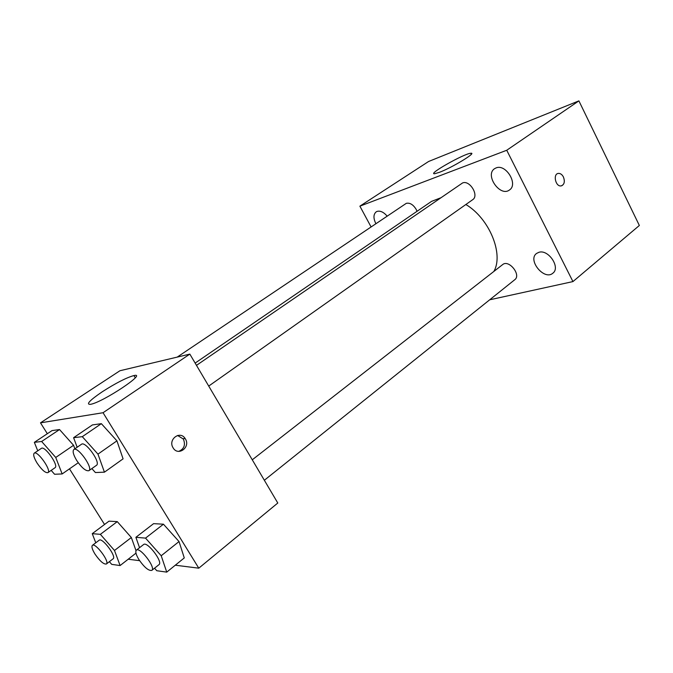 <?xml version="1.0" encoding="UTF-8"?>
<svg xmlns="http://www.w3.org/2000/svg" width="673" height="673" viewBox="0 0 673 673"><rect width="100%" height="100%" fill="white"/><g stroke="black" fill="none" stroke-linecap="round" stroke-linejoin="round"><path stroke-width="1.01" d="M371.05 226.877L359.887 206.165L428.583 161.495L578.898 100.874L639.35 225.48L572.942 281.583L489.692 299.796M496.06 167.922L494.579 168.687C484.526 174.972 500.19 197.357 509.469 189.979C518.521 184.377 505.911 163.573 496.06 167.922M387.118 216.083C383.652 212.104 380.304 210.54 377.065 211.406L376.173 211.86C373.347 214.317 373.246 218.254 375.862 223.646M538.922 252.291L536.524 253.469C527.228 260.115 544.373 280.868 552.853 273.196C560.777 267.61 548.478 249.128 538.922 252.291M359.887 206.165L506.735 150.256L578.898 100.874M439.334 172.355L434.716 173.727C426.69 174.736 464.437 153.368 470.831 153.267C477.376 152.266 452.096 167.636 439.334 172.355M506.735 150.256L572.942 281.583M563.41 176.949C565.127 181.76 564.336 184.747 561.021 185.925C555.444 186.783 552.735 173.777 558.413 173.398C560.407 173.306 562.073 174.484 563.41 176.949M557.808 173.533L558.405 173.398C560.407 173.306 562.073 174.492 563.402 176.949C565.042 181.264 564.462 184.209 561.661 185.79M208.714 386.075L472.69 199.688C479.353 195.658 469.779 179.784 462.561 182.955L196.482 365.355M264.346 480.261L514.769 279.716C521.499 274.963 508.796 259.155 502.638 264.607L252.266 459.802M417.024 211.305L416.208 209.438C413.256 204.626 409.958 202.59 406.307 203.33L177.226 357.094M493.847 271.455C503.959 254.201 489.38 218.447 465.859 204.508M440.512 197.904L431.553 201.37L195.145 363.084M47.337 433.706L40.489 422.846L119.929 370.747L189.836 354.099L277.789 503.017L198.787 568.18L175.291 565.202M139.631 560.676L128.19 559.229M77.151 447.242L73.601 437.694L92.411 424.924L101.354 423.67L116.934 440.849L123.083 458.851L116.934 440.849L97.964 454.124L104.433 472.168L95.398 472.547L91.865 468.585M95.768 542.8L92.251 533.664L108.976 521.163L117.279 521.625L131.336 537.525L136.005 550.64L131.336 537.525L114.494 550.472L120.105 565.547L111.726 564.369L109.379 561.669M40.489 422.846L103.045 412.726L198.787 568.18M104.542 524.477L69.479 468.845M139.547 547.687L135.887 537.306L153.595 523.653L163.446 524.2L179.035 541.555L184.276 557.925L179.035 541.555L161.209 555.747L166.736 572.126L156.784 570.721L154.554 568.197M37.738 450.817L34.348 442.346L52.023 430.594L59.527 429.542L73.567 445.282L74.88 448.798L73.567 445.282L55.741 457.463L62.16 473.943L54.58 474.263L51.173 470.377M103.045 412.726L189.836 354.099M102.128 391.871C115.882 383.046 126.482 377.612 133.919 375.568C148.052 372.144 102.952 402.261 90.544 404.33C85.664 404.624 89.526 400.477 102.128 391.871M185.361 438.863C190.888 447.276 177.941 456.715 173.037 447.722C167.779 439.469 180.036 430.24 185.125 438.493L185.361 438.863M177.588 435.465L183.359 439.048C185.714 444.92 184.158 449.034 178.682 451.39M34.348 442.346L41.633 441.488L55.741 457.463M47.909 472.631L55.035 467.718C59.039 465.724 44.721 445.383 41.39 448.361L34.205 453.19C32.985 454.603 33.978 457.943 37.166 463.201C41.802 469.939 45.385 473.077 47.909 472.631C51.855 470.679 37.461 450.254 34.205 453.19M62.16 473.943L78.245 462.746M52.023 430.594L59.527 429.542L73.567 445.282M41.633 441.488L59.527 429.542M73.601 437.694L82.299 436.668L97.964 454.124M88.878 470.688L96.458 465.337C101.169 462.856 85.446 440.722 81.483 444.273L73.82 449.53C72.364 451.154 73.323 454.797 76.697 460.458C81.812 467.92 85.875 471.327 88.878 470.688C93.513 468.265 77.706 446.031 73.82 449.53M104.433 472.168L123.083 458.851M92.411 424.924L101.354 423.67L116.934 440.849M82.299 436.668L101.354 423.67M92.251 533.664L100.361 534.337L114.494 550.472M106.359 564.008L113.098 558.8C116.833 556.672 102.22 537.163 99.192 540.217L92.394 545.349C91.343 546.602 92.226 549.538 95.044 554.157C99.924 561.164 103.692 564.454 106.359 564.008C110.036 561.93 95.364 542.337 92.394 545.349M120.105 565.547L135.98 553.147M108.976 521.163L117.279 521.625L131.336 537.525M100.361 534.337L117.279 521.625M135.887 537.306L145.536 538.114L161.209 555.747M151.829 570.376L158.963 564.664C163.32 562.022 147.151 540.89 143.585 544.541L136.383 550.152C135.147 551.582 136.005 554.745 138.949 559.642C144.375 567.432 148.666 571.007 151.829 570.376C156.119 567.793 139.883 546.552 136.383 550.152M166.736 572.126L184.276 557.925M153.595 523.653L163.446 524.2L179.035 541.555M145.536 538.114L163.446 524.2M470.831 153.267L471.327 154.243M183.123 438.687L185.125 438.493M135.248 377.755L133.919 375.568"/></g></svg>
